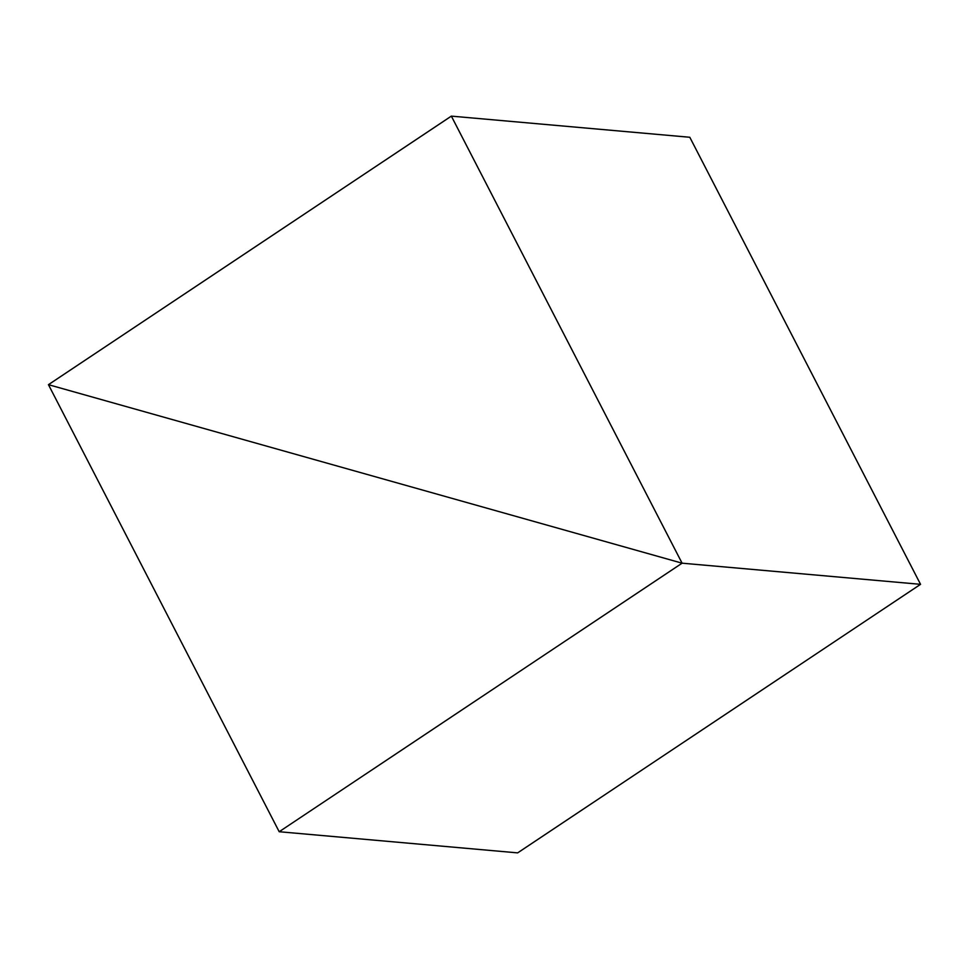 <?xml version="1.0" encoding="UTF-8"?>
<svg xmlns="http://www.w3.org/2000/svg" width="969" height="969" viewBox="0 0 969 969"><rect width="100%" height="100%" fill="white"/><g stroke="black" fill="none" stroke-linecap="round" stroke-linejoin="round"><path stroke-width="1.45" d="M451.348 116.123L689.807 137.271L920.55 584.331L682.091 563.183L48.45 384.669L451.348 116.123L682.091 563.183L279.193 831.729L48.45 384.669L682.091 563.183L920.55 584.331L517.652 852.877L279.193 831.729"/></g></svg>
